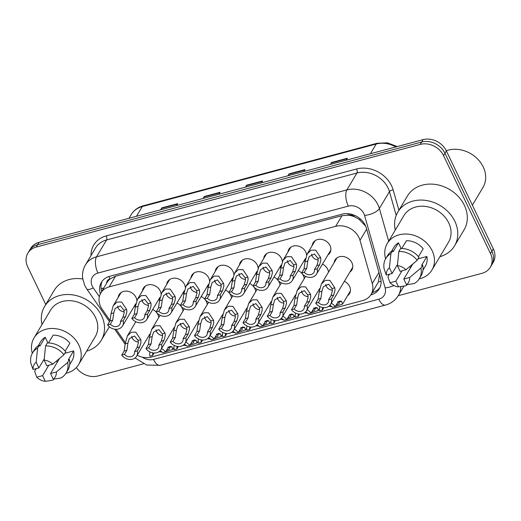 <?xml version="1.0" encoding="UTF-8"?>
<svg xmlns="http://www.w3.org/2000/svg" width="521" height="521" viewBox="0 0 521 521"><rect width="100%" height="100%" fill="white"/><g stroke="black" fill="none" stroke-linecap="round" stroke-linejoin="round"><path stroke-width="0.78" d="M344.394 281.268A9.775 8.075 30.8 0 1 349.571 286.381A9.775 8.075 30.8 0 1 349.487 293.662A9.775 8.075 30.8 0 1 347.52 295.765M156.886 312.913A9.775 8.075 30.8 0 1 157.902 314.593A9.775 8.075 30.8 0 1 158.742 317.51M181.139 306.426A9.775 8.075 30.8 0 1 182.155 308.106A9.775 8.075 30.8 0 1 182.995 311.03M205.391 299.946A9.775 8.075 30.8 0 1 206.407 301.626A9.775 8.075 30.8 0 1 207.241 304.544M253.89 286.98A9.775 8.075 30.8 0 1 254.912 288.654A9.775 8.075 30.8 0 1 255.746 291.578M229.644 293.46A9.775 8.075 30.8 0 1 230.66 295.14A9.775 8.075 30.8 0 1 231.493 298.058M322.486 264.088A9.775 8.075 30.8 0 1 327.663 269.207A9.775 8.075 30.8 0 1 328.497 272.125M302.395 274.013A9.775 8.075 30.8 0 1 303.411 275.687A9.775 8.075 30.8 0 1 304.251 278.611M278.142 280.493A9.775 8.075 30.8 0 1 279.158 282.174A9.775 8.075 30.8 0 1 279.998 285.091M334.117 262.708A9.775 8.075 30.8 0 1 335.029 259.986A9.775 8.075 30.8 0 1 343.528 256.573A9.775 8.075 30.8 0 1 351.916 262.721A9.775 8.075 30.8 0 1 351.825 270.002A9.775 8.075 30.8 0 1 349.865 272.099M118.195 297.4A9.775 8.075 30.8 0 1 119.107 294.671A9.775 8.075 30.8 0 1 127.612 291.259A9.775 8.075 30.8 0 1 135.994 297.413A9.775 8.075 30.8 0 1 136.841 300.454M135.434 305.384A9.775 8.075 30.8 0 1 133.943 306.791M142.448 290.92A9.775 8.075 30.8 0 1 143.36 288.191A9.775 8.075 30.8 0 1 151.865 284.779A9.775 8.075 30.8 0 1 160.247 290.926A9.775 8.075 30.8 0 1 161.093 293.968M159.686 298.898A9.775 8.075 30.8 0 1 158.195 300.304M166.7 284.433A9.775 8.075 30.8 0 1 167.612 281.705A9.775 8.075 30.8 0 1 176.111 278.292A9.775 8.075 30.8 0 1 184.499 284.446A9.775 8.075 30.8 0 1 185.346 287.481M183.939 292.411A9.775 8.075 30.8 0 1 182.448 293.824M215.199 271.467A9.775 8.075 30.8 0 1 216.117 268.738A9.775 8.075 30.8 0 1 224.616 265.326A9.775 8.075 30.8 0 1 232.998 271.48A9.775 8.075 30.8 0 1 233.851 274.515M232.438 279.445A9.775 8.075 30.8 0 1 230.946 280.858M190.946 277.947A9.775 8.075 30.8 0 1 191.865 275.225A9.775 8.075 30.8 0 1 200.364 271.812A9.775 8.075 30.8 0 1 208.752 277.96A9.775 8.075 30.8 0 1 209.598 281.001M208.185 285.931A9.775 8.075 30.8 0 1 206.694 287.338M287.957 252.014A9.775 8.075 30.8 0 1 288.868 249.285A9.775 8.075 30.8 0 1 297.367 245.873A9.775 8.075 30.8 0 1 305.755 252.027A9.775 8.075 30.8 0 1 306.602 255.069M305.189 259.999A9.775 8.075 30.8 0 1 303.704 261.405M263.704 258.501A9.775 8.075 30.8 0 1 264.616 255.772A9.775 8.075 30.8 0 1 273.121 252.359A9.775 8.075 30.8 0 1 281.503 258.514A9.775 8.075 30.8 0 1 282.349 261.549M280.943 266.478A9.775 8.075 30.8 0 1 279.451 267.892M239.452 264.981A9.775 8.075 30.8 0 1 240.363 262.258A9.775 8.075 30.8 0 1 248.869 258.846A9.775 8.075 30.8 0 1 257.25 264.994A9.775 8.075 30.8 0 1 258.097 268.035M256.69 272.965A9.775 8.075 30.8 0 1 255.199 274.372M312.203 245.534A9.775 8.075 30.8 0 1 313.121 242.806A9.775 8.075 30.8 0 1 321.62 239.393A9.775 8.075 30.8 0 1 330.008 245.541A9.775 8.075 30.8 0 1 329.917 252.822A9.775 8.075 30.8 0 1 327.95 254.925M137.192 355.263A18.333 15.148 -149.2 0 0 151.227 357.093L362.733 300.545A18.333 15.148 -149.2 0 0 371.069 294.469A18.333 15.148 -149.2 0 0 372.281 283.574L359.998 240.324A18.333 15.148 -149.2 0 0 358.956 237.569A18.333 15.148 -149.2 0 0 335.628 226.355L109.156 286.908A18.333 15.148 -149.2 0 0 100.82 292.984A18.333 15.148 -149.2 0 0 102.181 309.253L110.1 320.662M365.709 226.238L359.275 219.452L354.86 216.977A6.109 5.047 -149.2 0 0 348.464 215.134A18.333 8.049 -105 0 1 347.807 213.669M348.464 215.134L348.184 215.212A18.333 15.148 30.8 0 1 354.86 216.977M100.82 292.984L107.17 282.336A18.333 15.148 30.8 0 1 110.283 278.813L110.009 278.891A6.109 5.047 -149.2 0 0 106.629 283.248M371.069 294.469L378.389 281.933L379.509 274.411M348.184 215.212L341.991 215.687L115.519 276.234L110.283 278.813M116.098 329.298L125.274 342.518M152.731 309.474A9.775 8.075 30.8 0 1 156.111 311.975M176.977 302.988A9.775 8.075 30.8 0 1 180.357 305.495M201.23 296.508A9.775 8.075 30.8 0 1 204.61 299.008M249.735 283.541A9.775 8.075 30.8 0 1 253.115 286.042M225.482 290.021A9.775 8.075 30.8 0 1 228.862 292.528M298.233 270.568A9.775 8.075 30.8 0 1 301.613 273.076M273.987 277.055A9.775 8.075 30.8 0 1 277.367 279.562M45.763 304.511L27.691 266.791A18.333 15.148 30.8 0 1 27.854 253.147L29.267 250.783A18.333 15.148 30.8 0 1 37.603 244.701L421.632 142.031A18.333 15.148 30.8 0 1 444.96 153.246L491.896 251.22A18.333 15.148 30.8 0 1 491.733 264.863A18.333 15.148 30.8 0 0 491.896 251.22L444.96 153.246A18.333 15.148 30.8 0 0 421.632 142.031L37.603 244.701A18.333 15.148 30.8 0 0 29.267 250.783L30.68 248.413A18.333 15.148 30.8 0 1 39.016 242.337L423.045 139.661A18.333 15.148 30.8 0 1 446.367 150.882L493.309 248.849A18.333 15.148 30.8 0 1 493.146 262.499L490.32 267.227A18.333 15.148 30.8 0 1 481.984 273.31L398.213 295.707M161.119 209.689L161.575 208.354A4.891 2.149 -105 0 1 161.79 207.879L160.637 209.82M176.547 205.567L177.707 203.626L161.79 207.879M203.548 198.345L204.011 197.01A4.891 2.149 -105 0 1 204.225 196.534L203.066 198.475M218.983 194.222L220.136 192.282L204.225 196.534M330.855 164.31L331.31 162.975A4.891 2.149 -105 0 1 331.525 162.5L330.373 164.441M346.283 160.188L347.442 158.247L331.525 162.5M288.419 175.655L288.881 174.32A4.891 2.149 -105 0 1 289.096 173.845L287.937 175.785M303.847 171.533L305.006 169.592L289.096 173.845M245.984 187L246.446 185.665A4.891 2.149 -105 0 1 246.661 185.189L245.502 187.13M261.418 182.878L262.571 180.937L246.661 185.189M370.789 294.925L370.959 294.879A18.333 15.148 -149.2 0 0 379.295 288.797A18.333 15.148 -149.2 0 0 380.506 277.908L366.38 228.165A18.333 15.148 -149.2 0 0 365.332 225.411A18.333 15.148 -149.2 0 0 342.01 214.196L109.69 276.312A18.333 15.148 -149.2 0 0 101.354 282.389A18.333 15.148 -149.2 0 0 100.325 293.89M27.854 253.147A18.333 15.148 30.8 0 1 36.19 247.065L420.219 144.395A18.333 15.148 30.8 0 1 443.547 155.61L490.489 253.584A18.333 15.148 30.8 0 1 490.32 267.227M143.431 363.821L97.955 375.98A18.333 15.148 30.8 0 1 76.313 367.598M101.719 291.473A18.333 15.148 30.8 0 1 102.123 281.242M379.933 287.579A18.333 15.148 30.8 0 1 372.372 292.509L372.215 292.555M314.443 269.598L316.859 265.541L318.227 260.813L317.934 258.331L314.404 253.961L309.174 256.573L307.768 261.054L306.745 268.25L304.323 272.307A6.109 5.047 -149.2 0 0 313.889 272.535A6.109 5.047 -149.2 0 0 314.443 269.598L317.178 268.869L319.601 264.811L320.877 260.103L320.662 257.602L315.661 250.171L311.076 250.165L307.24 253.857L315.081 240.702M311.63 254.163A6.109 5.047 -149.2 0 0 312.157 256.032A6.109 5.047 -149.2 0 0 318.214 259.959M317.178 268.869A9.17 7.574 -149.2 0 1 316.514 274.105A9.17 7.574 -149.2 0 1 301.587 273.037L304.01 268.979L305.039 261.783L307.24 253.857M301.587 273.037L304.323 272.307M331.011 295.739L332.372 291.011L332.079 288.53L328.556 284.16L323.326 286.771L321.913 291.246L320.89 298.442L318.474 302.499A6.109 5.047 -149.2 0 0 328.041 302.727A6.109 5.047 -149.2 0 0 328.588 299.796L331.011 295.739L333.746 295.003L331.33 299.061L328.588 299.796M325.781 284.355A6.109 5.047 -149.2 0 0 326.302 286.231A6.109 5.047 -149.2 0 0 332.365 290.151M318.474 302.499L315.733 303.229L318.155 299.171L319.184 291.975L321.385 284.049L325.228 280.363L329.813 280.37L334.808 287.8L335.023 290.301L333.746 295.003M315.733 303.229A9.17 7.574 -149.2 0 0 330.666 304.297A9.17 7.574 -149.2 0 0 331.33 299.061M336.097 305.221L339.243 303.678L338.91 302.121L337.79 301.652M331.258 303.294A9.17 7.574 -149.2 0 1 335.263 306.615L337.68 302.558L339.594 301.027L341.639 301.392L342.558 304.088L334.756 306.752M319.835 306.595A9.17 7.574 -149.2 0 0 319.673 310.783L322.408 310.054L323.86 307.611M331.903 306.719L328.751 306.315M335.263 306.615L332.528 307.344A6.109 5.047 -149.2 0 0 329.813 305.417M322.753 307.501A6.109 5.047 -149.2 0 0 322.408 310.054M290.19 276.084L292.613 272.027L293.974 267.299L293.681 264.818L290.151 260.448L284.928 263.059L283.515 267.534L282.493 274.73L280.07 278.787A6.109 5.047 -149.2 0 0 289.637 279.022A6.109 5.047 -149.2 0 0 290.19 276.084L292.926 275.355L295.348 271.298L296.625 266.589L296.41 264.088L291.415 256.658L286.83 256.651L282.988 260.344L290.835 247.188M287.377 260.65A6.109 5.047 -149.2 0 0 287.905 262.519A6.109 5.047 -149.2 0 0 293.961 266.446M292.926 275.355A9.17 7.574 -149.2 0 1 292.261 280.585A9.17 7.574 -149.2 0 1 277.335 279.523L279.757 275.466L280.786 268.263L282.988 260.344M277.335 279.523L280.07 278.787M265.938 282.571L268.361 278.514L269.722 273.779L269.429 271.298L265.905 266.928L260.676 269.546L259.263 274.02L258.24 281.216L255.824 285.274A6.109 5.047 -149.2 0 0 265.391 285.501A6.109 5.047 -149.2 0 0 265.938 282.571L268.68 281.835L271.096 277.778L272.372 273.076L272.157 270.568L267.162 263.144L262.577 263.131L258.735 266.824L266.583 253.668M263.125 267.13A6.109 5.047 -149.2 0 0 263.652 268.999A6.109 5.047 -149.2 0 0 269.709 272.926M268.68 281.835A9.17 7.574 -149.2 0 1 268.015 287.071A9.17 7.574 -149.2 0 1 253.082 286.003L255.505 281.946L256.534 274.749L258.735 266.824M253.082 286.003L255.824 285.274M241.692 289.051L244.108 284.994L245.469 280.265L245.176 277.784L241.653 273.414L236.423 276.026L235.01 280.5L233.988 287.703L231.571 291.76A6.109 5.047 -149.2 0 0 241.138 291.988A6.109 5.047 -149.2 0 0 241.692 289.051L244.427 288.321L246.843 284.264L248.12 279.556L247.905 277.055L242.91 269.624L238.325 269.618L234.489 273.31L242.33 260.155M238.879 273.616A6.109 5.047 -149.2 0 0 239.406 275.485A6.109 5.047 -149.2 0 0 245.463 279.412M244.427 288.321A9.17 7.574 -149.2 0 1 243.763 293.551A9.17 7.574 -149.2 0 1 228.836 292.489L231.252 288.432L232.288 281.229L234.489 273.31M228.836 292.489L231.571 291.76M217.439 295.537L219.855 291.48L221.217 286.752L220.93 284.271L217.4 279.901L212.171 282.512L210.764 286.986L209.735 294.183L207.319 298.24A6.109 5.047 -149.2 0 0 216.886 298.468A6.109 5.047 -149.2 0 0 217.439 295.537L220.175 294.801L222.591 290.744L223.874 286.042L223.659 283.541L218.657 276.11L214.072 276.104L210.237 279.79L218.078 266.635M214.626 280.103A6.109 5.047 -149.2 0 0 215.153 281.972A6.109 5.047 -149.2 0 0 221.21 285.892M220.175 294.801A9.17 7.574 -149.2 0 1 219.51 300.037A9.17 7.574 -149.2 0 1 204.584 298.969L207 294.912L208.035 287.716L210.237 279.79M204.584 298.969L207.319 298.24M306.758 302.219L308.119 297.491L307.833 295.01L304.303 290.64L299.074 293.251L297.66 297.725L296.638 304.928L294.222 308.986A6.109 5.047 -149.2 0 0 303.789 309.214A6.109 5.047 -149.2 0 0 304.342 306.276L306.758 302.219L309.494 301.49L307.077 305.547L304.342 306.276M301.529 290.842A6.109 5.047 -149.2 0 0 302.056 292.711A6.109 5.047 -149.2 0 0 308.113 296.638M294.222 308.986L291.486 309.715L293.903 305.658L294.938 298.455L297.139 290.536L300.975 286.843L305.56 286.85L310.555 294.28L310.77 296.781L309.494 301.49M291.486 309.715A9.17 7.574 -149.2 0 0 306.413 310.776A9.17 7.574 -149.2 0 0 307.077 305.547M282.506 308.706L283.867 303.977L283.58 301.496L280.051 297.126L274.821 299.738L273.414 304.212L272.385 311.408L269.969 315.465A6.109 5.047 -149.2 0 0 279.536 315.7A6.109 5.047 -149.2 0 0 280.09 312.763L282.506 308.706L285.241 307.97L282.825 312.027L280.09 312.763M277.276 297.328A6.109 5.047 -149.2 0 0 277.804 299.197A6.109 5.047 -149.2 0 0 283.86 303.118M269.969 315.465L267.234 316.195L269.65 312.138L270.686 304.941L272.887 297.016L276.723 293.33L281.307 293.336L286.309 300.767L286.524 303.268L285.241 307.97M267.234 316.195A9.17 7.574 -149.2 0 0 282.161 317.263A9.17 7.574 -149.2 0 0 282.825 312.027M258.26 315.185L259.621 310.457L259.328 307.976L255.798 303.606L250.575 306.218L249.162 310.698L248.139 317.895L245.717 321.952A6.109 5.047 -149.2 0 0 255.283 322.18A6.109 5.047 -149.2 0 0 255.837 319.243L258.26 315.185L260.995 314.456L258.572 318.513L255.837 319.243M253.024 303.808A6.109 5.047 -149.2 0 0 253.551 305.677A6.109 5.047 -149.2 0 0 259.608 309.604M245.717 321.952L242.981 322.681L245.404 318.624L246.433 311.428L248.634 303.502L252.477 299.809L257.061 299.816L262.056 307.247L262.271 309.748L260.995 314.456M242.981 322.681A9.17 7.574 -149.2 0 0 257.908 323.743A9.17 7.574 -149.2 0 0 258.572 318.513M311.845 311.708L314.99 310.158L314.658 308.601L313.538 308.139M307.006 309.78A9.17 7.574 -149.2 0 1 311.011 313.101L313.434 309.044L315.342 307.514L317.387 307.872L318.305 310.575L310.503 313.232M295.583 313.082A9.17 7.574 -149.2 0 0 295.42 317.269L298.155 316.534L299.608 314.098M307.65 313.199L304.498 312.795M311.011 313.101L308.276 313.831A6.109 5.047 -149.2 0 0 305.56 311.903M298.507 313.987A6.109 5.047 -149.2 0 0 298.155 316.534M287.592 318.188L290.738 316.644L290.412 315.088L289.292 314.619M282.76 316.26A9.17 7.574 -149.2 0 1 286.758 319.581L289.181 315.524L291.089 313.994L293.134 314.358L294.052 317.055L286.25 319.718M271.337 319.562A9.17 7.574 -149.2 0 0 271.167 323.749L273.903 323.02L275.362 320.578M283.398 319.686L280.252 319.282M286.758 319.581L284.023 320.311A6.109 5.047 -149.2 0 0 281.307 318.383M274.254 320.474A6.109 5.047 -149.2 0 0 273.903 323.02M263.339 324.674L266.491 323.124L266.159 321.574L265.039 321.105M258.507 322.746A9.17 7.574 -149.2 0 1 262.512 326.068L264.928 322.011L266.843 320.48L268.888 320.845L269.8 323.541L261.998 326.205M247.084 326.048A9.17 7.574 -149.2 0 0 246.921 330.236L249.657 329.5L251.109 327.064M259.145 326.166L256 325.762M262.512 326.068L259.777 326.797A6.109 5.047 -149.2 0 0 257.055 324.87M250.002 326.954A6.109 5.047 -149.2 0 0 249.657 329.5M239.087 331.154L242.239 329.611L241.907 328.054L240.787 327.592M234.255 329.226A9.17 7.574 -149.2 0 1 238.26 332.548L240.676 328.49L242.591 326.967L244.636 327.325L245.547 330.021L237.745 332.685M222.832 332.535A9.17 7.574 -149.2 0 0 222.669 336.716L225.404 335.986L226.856 333.551M234.899 332.652L231.747 332.248M238.26 332.548L235.525 333.284A6.109 5.047 -149.2 0 0 232.802 331.349M225.749 333.44A6.109 5.047 -149.2 0 0 225.404 335.986M446.295 150.732A27.502 22.722 30.8 0 1 483.228 166.948A27.502 22.722 30.8 0 1 482.98 187.41L472.384 205.176M395.276 230.08A33.005 27.261 30.8 0 1 397.849 212.034A33.005 27.261 30.8 0 1 426.543 200.52A33.005 27.261 30.8 0 1 454.84 221.282A33.005 27.261 30.8 0 1 454.54 245.84A33.005 27.261 30.8 0 1 439.893 256.684M397.849 212.034L407.376 196.065A33.005 27.261 30.8 0 1 436.064 184.545A33.005 27.261 30.8 0 1 464.367 205.307A33.005 27.261 30.8 0 1 464.068 229.865L454.54 245.84M385.586 258.859A25.972 21.459 30.8 0 1 387.305 243.444A25.972 21.459 30.8 0 1 409.89 234.378A25.972 21.459 30.8 0 1 432.156 250.718A25.972 21.459 30.8 0 1 431.922 270.047A25.972 21.459 30.8 0 1 419.177 278.891M387.305 243.444L403.886 215.635A25.972 21.459 30.8 0 1 426.471 206.57A25.972 21.459 30.8 0 1 448.737 222.91A25.972 21.459 30.8 0 1 448.503 242.239L431.922 270.047M418.076 258.846L426.875 256.495A18.333 15.148 30.8 0 1 425.364 266.133L422.954 270.178M426.875 256.495L421.587 265.365L422.681 265.072A19.557 16.158 30.8 0 1 421.124 275.635L419.359 278.592A19.557 16.158 30.8 0 1 414.228 283.554L406.536 284.766L403.808 279.067L409.662 277.504A12.224 10.094 30.8 0 1 406.536 284.766M418.441 256.684L423.169 248.758A18.333 15.148 30.8 0 0 406.419 240.702L401.763 248.51M395.849 281.197L398.578 286.889A12.224 10.094 30.8 0 1 389.995 282.766L395.849 281.197L402.036 270.816M400.102 271.337L397.373 265.645A12.224 10.094 30.8 0 1 405.957 269.767L400.102 271.337M389.995 282.766L387.911 276.853L389.519 274.163M406.836 284.72L406.269 285.677L398.578 286.889M422.681 265.072L420.916 268.028A19.557 16.158 30.8 0 1 419.359 278.592M420.916 268.028L409.662 277.504M405.957 269.767L417.21 260.298L418.975 257.341A19.557 16.158 30.8 0 0 400.616 248.51L398.852 251.474A19.557 16.158 30.8 0 1 417.21 260.298M398.852 251.474L397.373 265.645M389.415 267.768L392.144 273.46L386.289 275.029A12.224 10.094 30.8 0 1 389.415 267.768L390.9 253.597L392.658 250.64L393.173 251.702L398.461 242.832L401.183 248.504M391.453 251.402L393.869 247.351A18.333 15.148 30.8 0 1 398.461 242.832M409.819 266.537L410.47 267.892M386.289 275.029L384.205 269.123A19.557 16.158 30.8 0 1 385.761 258.559A19.557 16.158 30.8 0 1 390.9 253.597M385.761 258.559L387.526 255.603A19.557 16.158 30.8 0 1 392.658 250.64M412.749 264.069L403.808 279.067M397.484 264.512L392.144 273.46M42.006 324.524A33.005 27.261 30.8 0 1 44.585 306.485A33.005 27.261 30.8 0 1 73.279 294.964A33.005 27.261 30.8 0 1 101.575 315.726A33.005 27.261 30.8 0 1 101.276 340.285A33.005 27.261 30.8 0 1 86.629 351.134M44.585 306.485L54.112 290.51A33.005 27.261 30.8 0 1 82.748 278.982M32.322 353.31A25.972 21.459 30.8 0 1 34.041 337.888A25.972 21.459 30.8 0 1 56.62 328.823A25.972 21.459 30.8 0 1 78.892 345.163A25.972 21.459 30.8 0 1 78.658 364.492A25.972 21.459 30.8 0 1 65.913 373.336M34.041 337.888L50.622 310.08A25.972 21.459 30.8 0 1 73.201 301.014A25.972 21.459 30.8 0 1 95.473 317.361A25.972 21.459 30.8 0 1 95.239 336.69L78.658 364.492M64.806 353.29L73.611 350.939A18.333 15.148 30.8 0 1 72.1 360.578L69.684 364.628M73.611 350.939L68.323 359.809L69.41 359.523A19.557 16.158 30.8 0 1 67.854 370.079L66.095 373.036A19.557 16.158 30.8 0 1 60.957 377.999L53.266 379.21L50.544 373.518L56.398 371.948A12.224 10.094 30.8 0 1 53.266 379.21M65.177 351.134L69.905 343.202A18.333 15.148 30.8 0 0 53.155 335.146L48.499 342.961M42.585 375.641L45.314 381.339A12.224 10.094 30.8 0 1 36.73 377.211L42.585 375.641L48.772 365.26M46.831 365.781L44.109 360.089A12.224 10.094 30.8 0 1 52.693 364.218L46.831 365.781M36.73 377.211L34.647 371.304L36.249 368.614M53.572 379.171L53.005 380.128L45.314 381.339M69.41 359.523L67.652 362.479A19.557 16.158 30.8 0 1 66.095 373.036M67.652 362.479L56.398 371.948M52.693 364.218L63.946 354.742L65.705 351.786A19.557 16.158 30.8 0 0 47.352 342.961L45.587 345.918A19.557 16.158 30.8 0 1 63.946 354.742M45.587 345.918L44.109 360.089M36.151 362.219L38.88 367.911L33.025 369.474A12.224 10.094 30.8 0 1 36.151 362.219L37.629 348.041L39.394 345.084L39.902 346.146L45.197 337.276L47.912 342.948M38.189 345.846L40.605 341.802A18.333 15.148 30.8 0 1 45.197 337.276M56.555 360.981L57.206 362.342M33.025 369.474L30.941 363.567A19.557 16.158 30.8 0 1 32.497 353.004A19.557 16.158 30.8 0 1 37.629 348.041M32.497 353.004L34.262 350.047A19.557 16.158 30.8 0 1 39.394 345.084M59.485 358.52L50.544 373.518M44.22 358.956L38.88 367.911M234.007 321.672L235.368 316.944L235.075 314.463L231.545 310.093L226.322 312.704L224.909 317.178L223.887 324.375L221.464 328.432A6.109 5.047 -149.2 0 0 231.037 328.666A6.109 5.047 -149.2 0 0 231.585 325.729L234.007 321.672L236.742 320.943L234.32 325L231.585 325.729M228.771 310.295A6.109 5.047 -149.2 0 0 229.299 312.164A6.109 5.047 -149.2 0 0 235.355 316.091M221.464 328.432L218.729 329.168L221.151 325.111L222.18 317.908L224.382 309.988L228.224 306.296L232.809 306.302L237.804 313.733L238.019 316.234L236.742 320.943M218.729 329.168A9.17 7.574 -149.2 0 0 233.662 330.229A9.17 7.574 -149.2 0 0 234.32 325M193.187 302.017L195.609 297.96L196.971 293.232L196.678 290.751L193.148 286.381L187.918 288.992L186.511 293.466L185.489 300.669L183.066 304.726A6.109 5.047 -149.2 0 0 192.633 304.954A6.109 5.047 -149.2 0 0 193.187 302.017L195.922 301.288L198.345 297.231L199.621 292.522L199.406 290.021L194.405 282.59L189.826 282.584L185.984 286.276L193.832 273.121M190.373 286.583A6.109 5.047 -149.2 0 0 190.901 288.452A6.109 5.047 -149.2 0 0 196.958 292.379M195.922 301.288A9.17 7.574 -149.2 0 1 195.258 306.517A9.17 7.574 -149.2 0 1 180.331 305.456L182.754 301.399L183.783 294.196L185.984 286.276M180.331 305.456L183.066 304.726M168.934 308.504L171.357 304.446L172.718 299.718L172.425 297.237L168.895 292.867L163.672 295.479L162.259 299.953L161.236 307.149L158.814 311.206A6.109 5.047 -149.2 0 0 168.387 311.441A6.109 5.047 -149.2 0 0 168.934 308.504L171.67 307.768L174.092 303.71L175.369 299.008L175.154 296.508L170.159 289.077L165.574 289.07L161.731 292.763L169.579 279.608M166.121 293.069A6.109 5.047 -149.2 0 0 166.648 294.938A6.109 5.047 -149.2 0 0 172.705 298.865M171.67 307.768A9.17 7.574 -149.2 0 1 171.012 313.004A9.17 7.574 -149.2 0 1 156.079 311.942L158.501 307.885L159.53 300.682L161.731 292.763M156.079 311.942L158.814 311.206M144.682 314.984L147.104 310.926L148.465 306.198L148.172 303.717L144.649 299.347L139.42 301.959L138.006 306.439L136.984 313.635L134.568 317.693A6.109 5.047 -149.2 0 0 144.135 317.921A6.109 5.047 -149.2 0 0 144.682 314.984L147.423 314.254L149.84 310.197L151.116 305.488L150.901 302.988L145.906 295.557L141.321 295.55L137.479 299.243L145.326 286.088M141.875 299.549A6.109 5.047 -149.2 0 0 142.396 301.418A6.109 5.047 -149.2 0 0 148.459 305.345M147.423 314.254A9.17 7.574 -149.2 0 1 146.759 319.484A9.17 7.574 -149.2 0 1 131.826 318.422L134.249 314.365L135.278 307.169L137.479 299.243M131.826 318.422L134.568 317.693M120.436 321.47L122.852 317.413L124.213 312.685L123.926 310.203L120.397 305.834L115.167 308.445L113.76 312.919L112.731 320.115L110.315 324.173A6.109 5.047 -149.2 0 0 119.882 324.407A6.109 5.047 -149.2 0 0 120.436 321.47L123.171 320.741L125.587 316.683L126.864 311.975L126.649 309.474L121.654 302.043L117.069 302.037L113.233 305.729L121.074 292.574M117.622 306.035A6.109 5.047 -149.2 0 0 118.15 307.904A6.109 5.047 -149.2 0 0 124.206 311.832M123.171 320.741A9.17 7.574 -149.2 0 1 122.507 325.97A9.17 7.574 -149.2 0 1 107.58 324.909L109.996 320.851L111.032 313.649L113.233 305.729M107.58 324.909L110.315 324.173M209.755 328.152L211.116 323.424L210.823 320.943L207.299 316.573L202.07 319.184L200.657 323.665L199.634 330.861L197.218 334.918A6.109 5.047 -149.2 0 0 206.785 335.146A6.109 5.047 -149.2 0 0 207.338 332.209L209.755 328.152L212.49 327.422L210.074 331.48L207.338 332.209M204.525 316.775A6.109 5.047 -149.2 0 0 205.046 318.644A6.109 5.047 -149.2 0 0 211.109 322.571M197.218 334.918L194.483 335.648L196.899 331.59L197.928 324.394L200.129 316.468L203.971 312.776L208.556 312.782L213.551 320.213L213.766 322.714L212.49 327.422M194.483 335.648A9.17 7.574 -149.2 0 0 209.409 336.716A9.17 7.574 -149.2 0 0 210.074 331.48M185.502 334.638L186.863 329.91L186.577 327.429L183.047 323.059L177.817 325.671L176.411 330.145L175.382 337.341L172.965 341.398A6.109 5.047 -149.2 0 0 182.532 341.633A6.109 5.047 -149.2 0 0 183.086 338.696L185.502 334.638L188.237 333.909L185.821 337.966L183.086 338.696M180.273 323.261A6.109 5.047 -149.2 0 0 180.8 325.13A6.109 5.047 -149.2 0 0 186.857 329.057M172.965 341.398L170.23 342.134L172.646 338.077L173.682 330.874L175.883 322.955L179.719 319.262L184.304 319.269L189.299 326.7L189.514 329.2L188.237 333.909M170.23 342.134A9.17 7.574 -149.2 0 0 185.157 343.196A9.17 7.574 -149.2 0 0 185.821 337.966M161.249 341.125L162.611 336.39L162.324 333.909L158.794 329.539L153.565 332.157L152.158 336.631L151.129 343.827L148.713 347.885A6.109 5.047 -149.2 0 0 158.28 348.113A6.109 5.047 -149.2 0 0 158.833 345.182L161.249 341.125L163.985 340.389L161.569 344.446L158.833 345.182M156.02 329.741A6.109 5.047 -149.2 0 0 156.547 331.61A6.109 5.047 -149.2 0 0 162.604 335.537M148.713 347.885L145.978 348.614L148.394 344.557L149.429 337.361L151.631 329.435L155.466 325.742L160.051 325.755L165.053 333.18L165.268 335.687L163.985 340.389M145.978 348.614A9.17 7.574 -149.2 0 0 160.904 349.682A9.17 7.574 -149.2 0 0 161.569 344.446M137.003 347.605L138.365 342.877L138.072 340.395L134.542 336.025L129.319 338.637L127.906 343.111L126.883 350.314L124.46 354.371A6.109 5.047 -149.2 0 0 134.027 354.599A6.109 5.047 -149.2 0 0 134.581 351.662L137.003 347.605L139.739 346.875L137.316 350.933L134.581 351.662M131.767 336.227A6.109 5.047 -149.2 0 0 132.295 338.096A6.109 5.047 -149.2 0 0 138.352 342.023M124.46 354.371L121.725 355.101L124.148 351.043L125.177 343.84L127.378 335.921L131.22 332.229L135.805 332.235L140.8 339.666L141.015 342.167L139.739 346.875M121.725 355.101A9.17 7.574 -149.2 0 0 136.652 356.162A9.17 7.574 -149.2 0 0 137.316 350.933M214.841 337.641L217.986 336.091L217.654 334.541L216.534 334.072M210.002 335.713A9.17 7.574 -149.2 0 1 214.007 339.034L216.43 334.977L218.338 333.447L220.383 333.811L221.301 336.507L213.499 339.171M198.579 339.015A9.17 7.574 -149.2 0 0 198.416 343.202L201.152 342.473L202.604 340.031M210.647 339.138L207.495 338.728M214.007 339.034L211.272 339.764A6.109 5.047 -149.2 0 0 208.556 337.836M201.497 339.92A6.109 5.047 -149.2 0 0 201.152 342.473M190.588 344.12L193.734 342.577L193.402 341.021L192.282 340.558M185.756 342.199A9.17 7.574 -149.2 0 1 189.755 345.514L192.177 341.457L194.086 339.933L196.13 340.291L197.049 342.987L189.247 345.651M174.327 345.501A9.17 7.574 -149.2 0 0 174.164 349.682L176.899 348.953L178.358 346.517M186.394 345.618L183.242 345.215M189.755 345.514L187.019 346.25A6.109 5.047 -149.2 0 0 184.304 344.322M177.251 346.406A6.109 5.047 -149.2 0 0 176.899 348.953M166.336 350.607L169.481 349.063L169.156 347.507L168.036 347.038M161.503 348.679A9.17 7.574 -149.2 0 1 165.502 352.001L167.925 347.943L169.833 346.413L171.884 346.778L172.796 349.474L164.994 352.137M150.081 351.981A9.17 7.574 -149.2 0 0 149.911 356.169L152.646 355.439L154.105 352.997M162.142 352.105L158.996 351.701M165.502 352.001L162.767 352.73A6.109 5.047 -149.2 0 0 160.051 350.802M152.998 352.886A6.109 5.047 -149.2 0 0 152.646 355.439M366.66 229.155L359.998 240.324M101.074 288.608A18.333 4.976 -34.8 0 0 103.842 287.918M373.518 292.157A18.333 8.049 -105 0 1 372.951 291.311M378.389 281.933A18.333 7.776 -15.9 0 0 381.079 281.314M359.275 219.452A18.333 7.776 -15.9 0 0 360.636 219.204M110.009 278.891A18.333 8.049 -105 0 1 108.974 276.521M341.991 215.687L335.628 226.355M378.943 272.405L372.281 283.574M115.519 276.234L109.156 286.908M395.83 146.942A24.448 20.195 -149.2 0 0 376.214 144.011L142.298 206.55A24.448 20.195 -149.2 0 0 131.181 214.659C133.904 210.224 137.909 207.273 143.19 205.802A6.109 2.683 75 0 0 142.298 206.55L136.502 216.274M370.418 153.734L376.214 144.011A6.109 2.683 -105 0 1 377.106 143.268L387.311 142.826L397.269 146.557M39.016 242.337L36.19 247.065M423.045 139.661L420.219 144.395M446.367 150.882L443.547 155.61M493.309 248.849L490.489 253.584M246.446 185.665L262.278 181.432M288.881 174.32L304.713 170.087M331.31 162.975L347.142 158.742M204.011 197.01L219.842 192.777M161.575 208.354L177.407 204.121M142.441 357.191A12.224 10.094 -149.2 0 0 153.474 359.425L378.767 299.191A12.224 10.094 -149.2 0 0 385.13 287.872L364.557 215.427A12.224 10.094 -149.2 0 0 363.86 213.59A12.224 10.094 -149.2 0 0 348.315 206.114L97.948 273.05A12.224 10.094 -149.2 0 0 92.282 286.198A12.224 10.094 -149.2 0 0 93.305 287.944L99.348 296.657M97.948 273.05A12.224 5.366 75 0 1 96.535 256.82L346.901 189.885A24.448 20.195 30.8 0 1 377.999 204.838A24.448 20.195 30.8 0 1 379.392 208.504L389.447 191.643A24.448 20.195 -149.2 0 0 388.054 187.977A24.448 20.195 -149.2 0 0 356.95 173.024L106.59 239.96A24.448 20.195 -149.2 0 0 95.473 248.068L85.424 264.928A24.448 20.195 30.8 0 1 96.535 256.82L106.59 239.96A3.054 1.342 -105 0 0 106.238 235.902L356.598 168.967A3.054 1.342 -105 0 1 356.95 173.024L346.901 189.885A12.224 5.366 75 0 0 348.315 206.114M85.424 264.928C83.008 269.07 82.09 273.558 82.663 278.39L84.786 285.567L86.786 288.999A12.224 3.321 -34.8 0 0 93.305 287.944M356.598 168.967A27.502 22.722 30.8 0 1 391.584 185.789A27.502 22.722 30.8 0 1 393.153 189.918L398.923 210.237M400.76 286.583A24.448 20.195 30.8 0 1 398.35 295.479L403.957 286.075A27.502 22.722 30.8 0 1 403.957 286.081M91.025 255.524A27.502 22.722 30.8 0 1 106.238 235.902M364.557 215.427A12.224 5.184 -15.9 0 0 379.392 208.504L388.666 241.164M396.201 215.42L389.447 191.643A3.054 1.296 164.1 0 1 393.153 189.918M153.474 359.425A12.224 5.366 75 0 0 160.155 365.312L385.455 305.078C391.05 303.528 395.348 300.33 398.35 295.479M378.767 299.191A12.224 5.366 75 0 0 385.455 305.078M385.13 287.872A12.224 5.184 -15.9 0 0 393.922 285.541M372.372 292.509L370.959 294.879M305.039 261.783L307.768 261.054M317.934 258.331L320.662 257.602M316.859 265.541L319.601 264.811M304.01 268.979L306.745 268.25M320.89 298.442L318.155 299.171M321.913 291.246L319.184 291.975M334.808 287.8L332.079 288.53M341.639 301.392L338.91 302.121M280.786 268.263L283.515 267.534M293.681 264.818L296.41 264.088M292.613 272.027L295.348 271.298M279.757 275.466L282.493 274.73M256.534 274.749L259.263 274.02M269.429 271.298L272.157 270.568M268.361 278.514L271.096 277.778M255.505 281.946L258.24 281.216M232.288 281.229L235.01 280.5M245.176 277.784L247.905 277.055M244.108 284.994L246.843 284.264M231.252 288.432L233.988 287.703M208.035 287.716L210.764 286.986M220.93 284.271L223.659 283.541M219.855 291.48L222.591 290.744M207 294.912L209.735 294.183M296.638 304.928L293.903 305.658M297.66 297.725L294.938 298.455M310.555 294.28L307.833 295.01M272.385 311.408L269.65 312.138M273.414 304.212L270.686 304.941M286.309 300.767L283.58 301.496M248.139 317.895L245.404 318.624M249.162 310.698L246.433 311.428M262.056 307.247L259.328 307.976M317.387 307.872L314.658 308.601M293.134 314.358L290.412 315.088M268.888 320.845L266.159 321.574M244.636 327.325L241.907 328.054M223.887 324.375L221.151 325.111M224.909 317.178L222.18 317.908M237.804 313.733L235.075 314.463M183.783 294.196L186.511 293.466M196.678 290.751L199.406 290.021M195.609 297.96L198.345 297.231M182.754 301.399L185.489 300.669M159.53 300.682L162.259 299.953M172.425 297.237L175.154 296.508M171.357 304.446L174.092 303.71M158.501 307.885L161.236 307.149M135.278 307.169L138.006 306.439M148.172 303.717L150.901 302.988M147.104 310.926L149.84 310.197M134.249 314.365L136.984 313.635M111.032 313.649L113.76 312.919M123.926 310.203L126.649 309.474M122.852 317.413L125.587 316.683M109.996 320.851L112.731 320.115M199.634 330.861L196.899 331.59M200.657 323.665L197.928 324.394M213.551 320.213L210.823 320.943M175.382 337.341L172.646 338.077M176.411 330.145L173.682 330.874M189.299 326.7L186.577 327.429M151.129 343.827L148.394 344.557M152.158 336.631L149.429 337.361M165.053 333.18L162.324 333.909M126.883 350.314L124.148 351.043M127.906 343.111L125.177 343.84M140.8 339.666L138.072 340.395M220.383 333.811L217.654 334.541M196.13 340.291L193.402 341.021M171.884 346.778L169.156 347.507M143.19 205.802L377.106 143.268M131.181 214.659L129.026 218.266M135.056 357.953L146.727 365.039L160.155 365.312M86.786 288.999L109.488 321.704M114.692 329.194L125.164 344.283M316.514 274.105L330.828 250.093M321.385 284.049L336.996 257.882M330.666 304.297L352.743 267.273M342.558 304.088L350.399 290.933M292.261 280.585L305.469 258.442M268.015 287.071L281.216 264.928M243.763 293.551L256.964 271.415M219.51 300.037L232.711 277.895M297.139 290.536L305.593 276.358M306.413 310.776L319.614 288.641M272.887 297.016L281.34 282.844M282.161 317.263L295.361 295.12M248.634 303.502L257.087 289.324M257.908 323.743L271.115 301.607M318.305 310.575L319.438 308.673M294.052 317.055L295.186 315.153M269.8 323.541L270.933 321.639M245.547 330.021L246.68 328.126M101.276 340.285L109.332 326.771M224.382 309.988L232.835 295.811M233.662 330.229L246.863 308.087M195.258 306.517L208.465 284.381M171.012 313.004L184.213 290.861M146.759 319.484L159.96 297.348M122.507 325.97L135.707 303.828M200.129 316.468L208.589 302.291M209.409 336.716L222.61 314.573M175.883 322.955L184.336 308.777M185.157 343.196L198.358 321.053M151.631 329.435L160.084 315.257M160.904 349.682L174.105 327.54M127.378 335.921L135.831 321.744M136.652 356.162L149.859 334.026M221.301 336.507L222.428 334.606M197.049 342.987L198.182 341.092M172.796 349.474L173.929 347.572"/></g></svg>
